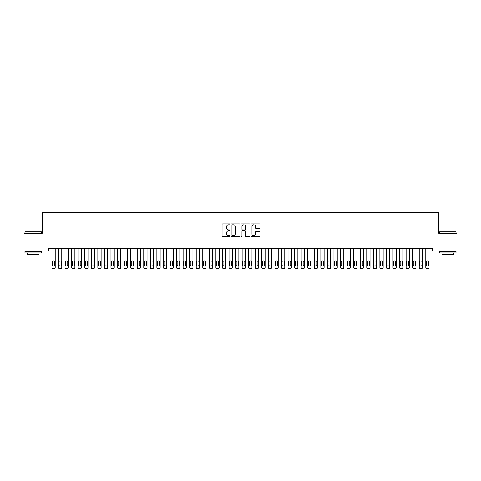<?xml version="1.0" encoding="UTF-8"?>
<svg xmlns="http://www.w3.org/2000/svg" width="481" height="481" viewBox="0 0 481 481"><rect width="100%" height="100%" fill="white"/><g stroke="black" fill="none" stroke-linecap="round" stroke-linejoin="round"><path stroke-width="0.72" d="M230.008 224.338A0.451 0.451 0 0 0 229.557 223.887L222.715 223.887A0.643 0.643 0 0 0 222.072 224.531L222.072 236.123A0.643 0.643 0 0 0 222.715 236.766L229.557 236.766A0.451 0.451 0 0 0 230.008 236.315A0.451 0.451 0 0 0 229.557 235.864L228.667 235.864A2.062 2.062 0 0 1 226.611 233.802L226.611 232.84A2.062 2.062 0 0 1 228.667 230.778L229.557 230.778A0.451 0.451 0 0 0 230.008 230.327A0.451 0.451 0 0 0 229.557 229.876L228.667 229.876A2.062 2.062 0 0 1 226.611 227.814L226.611 226.852A2.062 2.062 0 0 1 228.667 224.789L229.557 224.789A0.451 0.451 0 0 0 230.008 224.338M259.313 228.427A0.643 0.643 0 0 0 259.956 227.784L259.956 224.531A0.643 0.643 0 0 0 259.313 223.887L251.719 223.887A0.643 0.643 0 0 0 251.076 224.531L251.076 236.123A0.643 0.643 0 0 0 251.719 236.766L259.313 236.766A0.643 0.643 0 0 0 259.956 236.123L259.956 232.197A0.643 0.643 0 0 0 259.313 231.547L256.066 231.547A0.643 0.643 0 0 0 255.423 232.197L255.423 234.139A1.72 1.72 0 0 1 253.697 235.864A1.72 1.72 0 0 1 251.978 234.139L251.978 226.515A1.72 1.72 0 0 1 253.697 224.789A1.72 1.72 0 0 1 255.423 226.515L255.423 227.784A0.643 0.643 0 0 0 256.066 228.427L259.313 228.427M432.221 248.364L48.779 248.364L48.779 250.986L24.05 250.986L24.05 233.279L42.22 233.279L42.22 212.289L438.78 212.289L438.78 233.279L456.95 233.279L456.95 250.986L432.221 250.986L432.221 248.364M239.935 224.531A0.643 0.643 0 0 0 239.291 223.887L231.698 223.887A0.643 0.643 0 0 0 231.054 224.531L231.054 236.123A0.643 0.643 0 0 0 231.698 236.766L239.291 236.766A0.643 0.643 0 0 0 239.935 236.123L239.935 224.531M241.709 223.887L249.302 223.887A0.643 0.643 0 0 1 249.946 224.531L249.946 236.123A0.643 0.643 0 0 1 249.302 236.766L246.056 236.766A0.643 0.643 0 0 1 245.406 236.123L245.406 231.421A0.643 0.643 0 0 0 244.763 230.778L242.61 230.778A0.643 0.643 0 0 0 241.967 231.421L241.967 236.315A0.451 0.451 0 0 1 241.516 236.766A0.451 0.451 0 0 1 241.065 236.315L241.065 224.531A0.643 0.643 0 0 1 241.709 223.887M232.401 224.789A0.451 0.451 0 0 0 231.956 225.24L231.956 235.413A0.451 0.451 0 0 0 232.401 235.864L233.339 235.864A2.062 2.062 0 0 0 235.395 233.802L235.395 226.852A2.062 2.062 0 0 0 233.339 224.789L232.401 224.789M245.406 226.545A1.72 1.72 0 0 0 243.687 224.819A1.72 1.72 0 0 0 241.967 226.545L241.967 229.233A0.643 0.643 0 0 0 242.61 229.876L244.763 229.876A0.643 0.643 0 0 0 245.406 229.233L245.406 226.545M55.207 248.364L55.207 267.4A1.311 1.311 0.7 0 1 53.896 268.711L53.241 268.711A1.311 1.311 0.7 0 1 51.924 267.4L51.924 248.364M54.618 265.037L54.618 261.886A1.052 1.052 0.7 0 0 53.565 260.84A1.052 1.052 0.7 0 0 52.519 261.886L52.519 265.037A1.052 1.052 0.7 0 0 53.565 266.089A1.052 1.052 0.7 0 0 54.618 265.037M61.766 248.364L61.766 267.4A1.311 1.311 0.7 0 1 60.456 268.711L59.794 268.711A1.311 1.311 0.7 0 1 58.484 267.4L58.484 248.364M61.177 265.037L61.177 261.886A1.052 1.052 0.7 0 0 60.125 260.84A1.052 1.052 0.7 0 0 59.073 261.886L59.073 265.037A1.052 1.052 0.7 0 0 60.125 266.089A1.052 1.052 0.7 0 0 61.177 265.037M68.326 248.364L68.326 267.4A1.311 1.311 0.7 0 1 67.009 268.711L66.354 268.711A1.311 1.311 0.7 0 1 65.043 267.4L65.043 248.364M67.731 265.037L67.731 261.886A1.052 1.052 0.7 0 0 66.685 260.84A1.052 1.052 0.7 0 0 65.632 261.886L65.632 265.037A1.052 1.052 0.7 0 0 66.685 266.089A1.052 1.052 0.7 0 0 67.731 265.037M24.97 231.836L41.366 231.836L24.97 231.836L24.97 233.279M41.366 252.958L24.97 252.958L24.97 251.316L41.366 251.316L41.366 252.958M39.069 252.958L39.069 254.467L27.267 254.467L27.267 252.958M439.634 231.836L456.03 231.836L439.634 231.836L439.634 233.279M456.03 252.958L439.634 252.958L439.634 251.316L456.03 251.316L456.03 252.958M453.733 252.958L453.733 254.467L441.931 254.467L441.931 252.958M74.886 248.364L74.886 267.4A1.311 1.311 0.7 0 1 73.569 268.711L72.914 268.711A1.311 1.311 0.7 0 1 71.603 267.4L71.603 248.364M74.29 265.037L74.29 261.886A1.052 1.052 0.7 0 0 73.244 260.84A1.052 1.052 0.7 0 0 72.192 261.886L72.192 265.037A1.052 1.052 0.7 0 0 73.244 266.089A1.052 1.052 0.7 0 0 74.29 265.037M81.439 248.364L81.439 267.4A1.311 1.311 0.7 0 1 80.129 268.711L79.473 268.711A1.311 1.311 0.7 0 1 78.162 267.4L78.162 248.364M80.85 265.037L80.85 261.886A1.052 1.052 0.7 0 0 79.804 260.84A1.052 1.052 0.7 0 0 78.752 261.886L78.752 265.037A1.052 1.052 0.7 0 0 79.804 266.089A1.052 1.052 0.7 0 0 80.85 265.037M87.999 248.364L87.999 267.4A1.311 1.311 0.7 0 1 86.688 268.711L86.033 268.711A1.311 1.311 0.7 0 1 84.722 267.4L84.722 248.364M87.41 265.037L87.41 261.886A1.052 1.052 0.7 0 0 86.364 260.84A1.052 1.052 0.7 0 0 85.311 261.886L85.311 265.037A1.052 1.052 0.7 0 0 86.364 266.089A1.052 1.052 0.7 0 0 87.41 265.037M94.559 248.364L94.559 267.4A1.311 1.311 0.7 0 1 93.248 268.711L92.592 268.711A1.311 1.311 0.7 0 1 91.282 267.4L91.282 248.364M93.969 265.037L93.969 261.886A1.052 1.052 0.7 0 0 92.923 260.84A1.052 1.052 0.7 0 0 91.871 261.886L91.871 265.037A1.052 1.052 0.7 0 0 92.923 266.089A1.052 1.052 0.7 0 0 93.969 265.037M101.118 248.364L101.118 267.4A1.311 1.311 0.7 0 1 99.807 268.711L99.152 268.711A1.311 1.311 0.7 0 1 97.841 267.4L97.841 248.364M100.529 265.037L100.529 261.886A1.052 1.052 0.7 0 0 99.477 260.84A1.052 1.052 0.7 0 0 98.431 261.886L98.431 265.037A1.052 1.052 0.7 0 0 99.477 266.089A1.052 1.052 0.7 0 0 100.529 265.037M107.678 248.364L107.678 267.4A1.311 1.311 0.7 0 1 106.367 268.711L105.712 268.711A1.311 1.311 0.7 0 1 104.401 267.4L104.401 248.364M107.089 265.037L107.089 261.886A1.052 1.052 0.7 0 0 106.036 260.84A1.052 1.052 0.7 0 0 104.99 261.886L104.99 265.037A1.052 1.052 0.7 0 0 106.036 266.089A1.052 1.052 0.7 0 0 107.089 265.037M114.237 248.364L114.237 267.4A1.311 1.311 0.7 0 1 112.927 268.711L112.271 268.711A1.311 1.311 0.7 0 1 110.961 267.4L110.961 248.364M113.648 265.037L113.648 261.886A1.052 1.052 0.7 0 0 112.596 260.84A1.052 1.052 0.7 0 0 111.55 261.886L111.55 265.037A1.052 1.052 0.7 0 0 112.596 266.089A1.052 1.052 0.7 0 0 113.648 265.037M120.797 248.364L120.797 267.4A1.311 1.311 0.7 0 1 119.486 268.711L118.831 268.711A1.311 1.311 0.7 0 1 117.514 267.4L117.514 248.364M120.208 265.037L120.208 261.886A1.052 1.052 0.7 0 0 119.156 260.84A1.052 1.052 0.7 0 0 118.11 261.886L118.11 265.037A1.052 1.052 0.7 0 0 119.156 266.089A1.052 1.052 0.7 0 0 120.208 265.037M127.357 248.364L127.357 267.4A1.311 1.311 0.7 0 1 126.046 268.711L125.391 268.711A1.311 1.311 0.7 0 1 124.074 267.4L124.074 248.364M126.768 265.037L126.768 261.886A1.052 1.052 0.7 0 0 125.715 260.84A1.052 1.052 0.7 0 0 124.669 261.886L124.669 265.037A1.052 1.052 0.7 0 0 125.715 266.089A1.052 1.052 0.7 0 0 126.768 265.037M133.916 248.364L133.916 267.4A1.311 1.311 0.7 0 1 132.606 268.711L131.944 268.711A1.311 1.311 0.7 0 1 130.634 267.4L130.634 248.364M133.327 265.037L133.327 261.886A1.052 1.052 0.7 0 0 132.275 260.84A1.052 1.052 0.7 0 0 131.223 261.886L131.223 265.037A1.052 1.052 0.7 0 0 132.275 266.089A1.052 1.052 0.7 0 0 133.327 265.037M140.476 248.364L140.476 267.4A1.311 1.311 0.7 0 1 139.159 268.711L138.504 268.711A1.311 1.311 0.7 0 1 137.193 267.4L137.193 248.364M139.881 265.037L139.881 261.886A1.052 1.052 0.7 0 0 138.835 260.84A1.052 1.052 0.7 0 0 137.782 261.886L137.782 265.037A1.052 1.052 0.7 0 0 138.835 266.089A1.052 1.052 0.7 0 0 139.881 265.037M147.036 248.364L147.036 267.4A1.311 1.311 0.7 0 1 145.719 268.711L145.064 268.711A1.311 1.311 0.7 0 1 143.753 267.4L143.753 248.364M146.44 265.037L146.44 261.886A1.052 1.052 0.7 0 0 145.394 260.84A1.052 1.052 0.7 0 0 144.342 261.886L144.342 265.037A1.052 1.052 0.7 0 0 145.394 266.089A1.052 1.052 0.7 0 0 146.44 265.037M153.589 248.364L153.589 267.4A1.311 1.311 0.7 0 1 152.279 268.711L151.623 268.711A1.311 1.311 0.7 0 1 150.312 267.4L150.312 248.364M153 265.037L153 261.886A1.052 1.052 0.7 0 0 151.954 260.84A1.052 1.052 0.7 0 0 150.902 261.886L150.902 265.037A1.052 1.052 0.7 0 0 151.954 266.089A1.052 1.052 0.7 0 0 153 265.037M160.149 248.364L160.149 267.4A1.311 1.311 0.7 0 1 158.838 268.711L158.183 268.711A1.311 1.311 0.7 0 1 156.872 267.4L156.872 248.364M159.56 265.037L159.56 261.886A1.052 1.052 0.7 0 0 158.514 260.84A1.052 1.052 0.7 0 0 157.461 261.886L157.461 265.037A1.052 1.052 0.7 0 0 158.514 266.089A1.052 1.052 0.7 0 0 159.56 265.037M166.709 248.364L166.709 267.4A1.311 1.311 0.7 0 1 165.398 268.711L164.742 268.711A1.311 1.311 0.7 0 1 163.432 267.4L163.432 248.364M166.119 265.037L166.119 261.886A1.052 1.052 0.7 0 0 165.073 260.84A1.052 1.052 0.7 0 0 164.021 261.886L164.021 265.037A1.052 1.052 0.7 0 0 165.073 266.089A1.052 1.052 0.7 0 0 166.119 265.037M173.268 248.364L173.268 267.4A1.311 1.311 0.7 0 1 171.957 268.711L171.302 268.711A1.311 1.311 0.7 0 1 169.991 267.4L169.991 248.364M172.679 265.037L172.679 261.886A1.052 1.052 0.7 0 0 171.627 260.84A1.052 1.052 0.7 0 0 170.581 261.886L170.581 265.037A1.052 1.052 0.7 0 0 171.627 266.089A1.052 1.052 0.7 0 0 172.679 265.037M179.828 248.364L179.828 267.4A1.311 1.311 0.7 0 1 178.517 268.711L177.862 268.711A1.311 1.311 0.7 0 1 176.551 267.4L176.551 248.364M179.239 265.037L179.239 261.886A1.052 1.052 0.7 0 0 178.186 260.84A1.052 1.052 0.7 0 0 177.14 261.886L177.14 265.037A1.052 1.052 0.7 0 0 178.186 266.089A1.052 1.052 0.7 0 0 179.239 265.037M186.387 248.364L186.387 267.4A1.311 1.311 0.7 0 1 185.077 268.711L184.421 268.711A1.311 1.311 0.7 0 1 183.111 267.4L183.111 248.364M185.798 265.037L185.798 261.886A1.052 1.052 0.7 0 0 184.746 260.84A1.052 1.052 0.7 0 0 183.7 261.886L183.7 265.037A1.052 1.052 0.7 0 0 184.746 266.089A1.052 1.052 0.7 0 0 185.798 265.037M192.947 248.364L192.947 267.4A1.311 1.311 0.7 0 1 191.636 268.711L190.981 268.711A1.311 1.311 0.7 0 1 189.664 267.4L189.664 248.364M192.358 265.037L192.358 261.886A1.052 1.052 0.7 0 0 191.306 260.84A1.052 1.052 0.7 0 0 190.26 261.886L190.26 265.037A1.052 1.052 0.7 0 0 191.306 266.089A1.052 1.052 0.7 0 0 192.358 265.037M199.507 248.364L199.507 267.4A1.311 1.311 0.7 0 1 198.196 268.711L197.541 268.711A1.311 1.311 0.7 0 1 196.224 267.4L196.224 248.364M198.918 265.037L198.918 261.886A1.052 1.052 0.7 0 0 197.865 260.84A1.052 1.052 0.7 0 0 196.819 261.886L196.819 265.037A1.052 1.052 0.7 0 0 197.865 266.089A1.052 1.052 0.7 0 0 198.918 265.037M206.066 248.364L206.066 267.4A1.311 1.311 0.7 0 1 204.756 268.711L204.094 268.711A1.311 1.311 0.7 0 1 202.784 267.4L202.784 248.364M205.477 265.037L205.477 261.886A1.052 1.052 0.7 0 0 204.425 260.84A1.052 1.052 0.7 0 0 203.373 261.886L203.373 265.037A1.052 1.052 0.7 0 0 204.425 266.089A1.052 1.052 0.7 0 0 205.477 265.037M212.626 248.364L212.626 267.4A1.311 1.311 0.7 0 1 211.309 268.711L210.654 268.711A1.311 1.311 0.7 0 1 209.343 267.4L209.343 248.364M212.031 265.037L212.031 261.886A1.052 1.052 0.7 0 0 210.985 260.84A1.052 1.052 0.7 0 0 209.932 261.886L209.932 265.037A1.052 1.052 0.7 0 0 210.985 266.089A1.052 1.052 0.7 0 0 212.031 265.037M219.186 248.364L219.186 267.4A1.311 1.311 0.7 0 1 217.869 268.711L217.214 268.711A1.311 1.311 0.7 0 1 215.903 267.4L215.903 248.364M218.59 265.037L218.59 261.886A1.052 1.052 0.7 0 0 217.544 260.84A1.052 1.052 0.7 0 0 216.492 261.886L216.492 265.037A1.052 1.052 0.7 0 0 217.544 266.089A1.052 1.052 0.7 0 0 218.59 265.037M225.739 248.364L225.739 267.4A1.311 1.311 0.7 0 1 224.429 268.711L223.773 268.711A1.311 1.311 0.7 0 1 222.462 267.4L222.462 248.364M225.15 265.037L225.15 261.886A1.052 1.052 0.7 0 0 224.104 260.84A1.052 1.052 0.7 0 0 223.052 261.886L223.052 265.037A1.052 1.052 0.7 0 0 224.104 266.089A1.052 1.052 0.7 0 0 225.15 265.037M232.299 248.364L232.299 267.4A1.311 1.311 0.7 0 1 230.988 268.711L230.333 268.711A1.311 1.311 0.7 0 1 229.022 267.4L229.022 248.364M231.71 265.037L231.71 261.886A1.052 1.052 0.7 0 0 230.664 260.84A1.052 1.052 0.7 0 0 229.611 261.886L229.611 265.037A1.052 1.052 0.7 0 0 230.664 266.089A1.052 1.052 0.7 0 0 231.71 265.037M238.859 248.364L238.859 267.4A1.311 1.311 0.7 0 1 237.548 268.711L236.892 268.711A1.311 1.311 0.7 0 1 235.582 267.4L235.582 248.364M238.269 265.037L238.269 261.886A1.052 1.052 0.7 0 0 237.223 260.84A1.052 1.052 0.7 0 0 236.171 261.886L236.171 265.037A1.052 1.052 0.7 0 0 237.223 266.089A1.052 1.052 0.7 0 0 238.269 265.037M245.418 248.364L245.418 267.4A1.311 1.311 0.7 0 1 244.107 268.711L243.452 268.711A1.311 1.311 0.7 0 1 242.141 267.4L242.141 248.364M244.829 265.037L244.829 261.886A1.052 1.052 0.7 0 0 243.777 260.84A1.052 1.052 0.7 0 0 242.731 261.886L242.731 265.037A1.052 1.052 0.7 0 0 243.777 266.089A1.052 1.052 0.7 0 0 244.829 265.037M251.978 248.364L251.978 267.4A1.311 1.311 0.7 0 1 250.667 268.711L250.012 268.711A1.311 1.311 0.7 0 1 248.701 267.4L248.701 248.364M251.389 265.037L251.389 261.886A1.052 1.052 0.7 0 0 250.336 260.84A1.052 1.052 0.7 0 0 249.29 261.886L249.29 265.037A1.052 1.052 0.7 0 0 250.336 266.089A1.052 1.052 0.7 0 0 251.389 265.037M258.537 248.364L258.537 267.4A1.311 1.311 0.7 0 1 257.227 268.711L256.571 268.711A1.311 1.311 0.7 0 1 255.261 267.4L255.261 248.364M257.948 265.037L257.948 261.886A1.052 1.052 0.7 0 0 256.896 260.84A1.052 1.052 0.7 0 0 255.85 261.886L255.85 265.037A1.052 1.052 0.7 0 0 256.896 266.089A1.052 1.052 0.7 0 0 257.948 265.037M265.097 248.364L265.097 267.4A1.311 1.311 0.7 0 1 263.786 268.711L263.131 268.711A1.311 1.311 0.7 0 1 261.814 267.4L261.814 248.364M264.508 265.037L264.508 261.886A1.052 1.052 0.7 0 0 263.456 260.84A1.052 1.052 0.7 0 0 262.41 261.886L262.41 265.037A1.052 1.052 0.7 0 0 263.456 266.089A1.052 1.052 0.7 0 0 264.508 265.037M271.657 248.364L271.657 267.4A1.311 1.311 0.7 0 1 270.346 268.711L269.691 268.711A1.311 1.311 0.7 0 1 268.374 267.4L268.374 248.364M271.068 265.037L271.068 261.886A1.052 1.052 0.7 0 0 270.015 260.84A1.052 1.052 0.7 0 0 268.969 261.886L268.969 265.037A1.052 1.052 0.7 0 0 270.015 266.089A1.052 1.052 0.7 0 0 271.068 265.037M278.216 248.364L278.216 267.4A1.311 1.311 0.7 0 1 276.906 268.711L276.244 268.711A1.311 1.311 0.7 0 1 274.934 267.4L274.934 248.364M277.627 265.037L277.627 261.886A1.052 1.052 0.7 0 0 276.575 260.84A1.052 1.052 0.7 0 0 275.523 261.886L275.523 265.037A1.052 1.052 0.7 0 0 276.575 266.089A1.052 1.052 0.7 0 0 277.627 265.037M284.776 248.364L284.776 267.4A1.311 1.311 0.7 0 1 283.459 268.711L282.804 268.711A1.311 1.311 0.7 0 1 281.493 267.4L281.493 248.364M284.181 265.037L284.181 261.886A1.052 1.052 0.7 0 0 283.135 260.84A1.052 1.052 0.7 0 0 282.082 261.886L282.082 265.037A1.052 1.052 0.7 0 0 283.135 266.089A1.052 1.052 0.7 0 0 284.181 265.037M291.336 248.364L291.336 267.4A1.311 1.311 0.7 0 1 290.019 268.711L289.364 268.711A1.311 1.311 0.7 0 1 288.053 267.4L288.053 248.364M290.74 265.037L290.74 261.886A1.052 1.052 0.7 0 0 289.694 260.84A1.052 1.052 0.7 0 0 288.642 261.886L288.642 265.037A1.052 1.052 0.7 0 0 289.694 266.089A1.052 1.052 0.7 0 0 290.74 265.037M297.889 248.364L297.889 267.4A1.311 1.311 0.7 0 1 296.579 268.711L295.923 268.711A1.311 1.311 0.7 0 1 294.612 267.4L294.612 248.364M297.3 265.037L297.3 261.886A1.052 1.052 0.7 0 0 296.254 260.84A1.052 1.052 0.7 0 0 295.202 261.886L295.202 265.037A1.052 1.052 0.7 0 0 296.254 266.089A1.052 1.052 0.7 0 0 297.3 265.037M304.449 248.364L304.449 267.4A1.311 1.311 0.7 0 1 303.138 268.711L302.483 268.711A1.311 1.311 0.7 0 1 301.172 267.4L301.172 248.364M303.86 265.037L303.86 261.886A1.052 1.052 0.7 0 0 302.814 260.84A1.052 1.052 0.7 0 0 301.761 261.886L301.761 265.037A1.052 1.052 0.7 0 0 302.814 266.089A1.052 1.052 0.7 0 0 303.86 265.037M311.009 248.364L311.009 267.4A1.311 1.311 0.7 0 1 309.698 268.711L309.042 268.711A1.311 1.311 0.7 0 1 307.732 267.4L307.732 248.364M310.419 265.037L310.419 261.886A1.052 1.052 0.7 0 0 309.373 260.84A1.052 1.052 0.7 0 0 308.321 261.886L308.321 265.037A1.052 1.052 0.7 0 0 309.373 266.089A1.052 1.052 0.7 0 0 310.419 265.037M317.568 248.364L317.568 267.4A1.311 1.311 0.7 0 1 316.257 268.711L315.602 268.711A1.311 1.311 0.7 0 1 314.291 267.4L314.291 248.364M316.979 265.037L316.979 261.886A1.052 1.052 0.7 0 0 315.927 260.84A1.052 1.052 0.7 0 0 314.881 261.886L314.881 265.037A1.052 1.052 0.7 0 0 315.927 266.089A1.052 1.052 0.7 0 0 316.979 265.037M324.128 248.364L324.128 267.4A1.311 1.311 0.7 0 1 322.817 268.711L322.162 268.711A1.311 1.311 0.7 0 1 320.851 267.4L320.851 248.364M323.539 265.037L323.539 261.886A1.052 1.052 0.7 0 0 322.486 260.84A1.052 1.052 0.7 0 0 321.44 261.886L321.44 265.037A1.052 1.052 0.7 0 0 322.486 266.089A1.052 1.052 0.7 0 0 323.539 265.037M330.688 248.364L330.688 267.4A1.311 1.311 0.7 0 1 329.377 268.711L328.721 268.711A1.311 1.311 0.7 0 1 327.411 267.4L327.411 248.364M330.098 265.037L330.098 261.886A1.052 1.052 0.7 0 0 329.046 260.84A1.052 1.052 0.7 0 0 328 261.886L328 265.037A1.052 1.052 0.7 0 0 329.046 266.089A1.052 1.052 0.7 0 0 330.098 265.037M337.247 248.364L337.247 267.4A1.311 1.311 0.7 0 1 335.936 268.711L335.281 268.711A1.311 1.311 0.7 0 1 333.964 267.4L333.964 248.364M336.658 265.037L336.658 261.886A1.052 1.052 0.7 0 0 335.606 260.84A1.052 1.052 0.7 0 0 334.56 261.886L334.56 265.037A1.052 1.052 0.7 0 0 335.606 266.089A1.052 1.052 0.7 0 0 336.658 265.037M343.807 248.364L343.807 267.4A1.311 1.311 0.7 0 1 342.496 268.711L341.841 268.711A1.311 1.311 0.7 0 1 340.524 267.4L340.524 248.364M343.218 265.037L343.218 261.886A1.052 1.052 0.7 0 0 342.165 260.84A1.052 1.052 0.7 0 0 341.119 261.886L341.119 265.037A1.052 1.052 0.7 0 0 342.165 266.089A1.052 1.052 0.7 0 0 343.218 265.037M350.366 248.364L350.366 267.4A1.311 1.311 0.7 0 1 349.056 268.711L348.394 268.711A1.311 1.311 0.7 0 1 347.084 267.4L347.084 248.364M349.777 265.037L349.777 261.886A1.052 1.052 0.7 0 0 348.725 260.84A1.052 1.052 0.7 0 0 347.673 261.886L347.673 265.037A1.052 1.052 0.7 0 0 348.725 266.089A1.052 1.052 0.7 0 0 349.777 265.037M356.926 248.364L356.926 267.4A1.311 1.311 0.7 0 1 355.609 268.711L354.954 268.711A1.311 1.311 0.7 0 1 353.643 267.4L353.643 248.364M356.331 265.037L356.331 261.886A1.052 1.052 0.7 0 0 355.285 260.84A1.052 1.052 0.7 0 0 354.232 261.886L354.232 265.037A1.052 1.052 0.7 0 0 355.285 266.089A1.052 1.052 0.7 0 0 356.331 265.037M363.486 248.364L363.486 267.4A1.311 1.311 0.7 0 1 362.169 268.711L361.514 268.711A1.311 1.311 0.7 0 1 360.203 267.4L360.203 248.364M362.89 265.037L362.89 261.886A1.052 1.052 0.7 0 0 361.844 260.84A1.052 1.052 0.7 0 0 360.792 261.886L360.792 265.037A1.052 1.052 0.7 0 0 361.844 266.089A1.052 1.052 0.7 0 0 362.89 265.037M370.039 248.364L370.039 267.4A1.311 1.311 0.7 0 1 368.729 268.711L368.073 268.711A1.311 1.311 0.7 0 1 366.762 267.4L366.762 248.364M369.45 265.037L369.45 261.886A1.052 1.052 0.7 0 0 368.404 260.84A1.052 1.052 0.7 0 0 367.352 261.886L367.352 265.037A1.052 1.052 0.7 0 0 368.404 266.089A1.052 1.052 0.7 0 0 369.45 265.037M376.599 248.364L376.599 267.4A1.311 1.311 0.7 0 1 375.288 268.711L374.633 268.711A1.311 1.311 0.7 0 1 373.322 267.4L373.322 248.364M376.01 265.037L376.01 261.886A1.052 1.052 0.7 0 0 374.964 260.84A1.052 1.052 0.7 0 0 373.911 261.886L373.911 265.037A1.052 1.052 0.7 0 0 374.964 266.089A1.052 1.052 0.7 0 0 376.01 265.037M383.159 248.364L383.159 267.4A1.311 1.311 0.7 0 1 381.848 268.711L381.192 268.711A1.311 1.311 0.7 0 1 379.882 267.4L379.882 248.364M382.569 265.037L382.569 261.886A1.052 1.052 0.7 0 0 381.523 260.84A1.052 1.052 0.7 0 0 380.471 261.886L380.471 265.037A1.052 1.052 0.7 0 0 381.523 266.089A1.052 1.052 0.7 0 0 382.569 265.037M389.718 248.364L389.718 267.4A1.311 1.311 0.7 0 1 388.407 268.711L387.752 268.711A1.311 1.311 0.7 0 1 386.441 267.4L386.441 248.364M389.129 265.037L389.129 261.886A1.052 1.052 0.7 0 0 388.077 260.84A1.052 1.052 0.7 0 0 387.031 261.886L387.031 265.037A1.052 1.052 0.7 0 0 388.077 266.089A1.052 1.052 0.7 0 0 389.129 265.037M396.278 248.364L396.278 267.4A1.311 1.311 0.7 0 1 394.967 268.711L394.312 268.711A1.311 1.311 0.7 0 1 393.001 267.4L393.001 248.364M395.689 265.037L395.689 261.886A1.052 1.052 0.7 0 0 394.636 260.84A1.052 1.052 0.7 0 0 393.59 261.886L393.59 265.037A1.052 1.052 0.7 0 0 394.636 266.089A1.052 1.052 0.7 0 0 395.689 265.037M402.837 248.364L402.837 267.4A1.311 1.311 0.7 0 1 401.527 268.711L400.871 268.711A1.311 1.311 0.7 0 1 399.561 267.4L399.561 248.364M402.248 265.037L402.248 261.886A1.052 1.052 0.7 0 0 401.196 260.84A1.052 1.052 0.7 0 0 400.15 261.886L400.15 265.037A1.052 1.052 0.7 0 0 401.196 266.089A1.052 1.052 0.7 0 0 402.248 265.037M409.397 248.364L409.397 267.4A1.311 1.311 0.7 0 1 408.086 268.711L407.431 268.711A1.311 1.311 0.7 0 1 406.114 267.4L406.114 248.364M408.808 265.037L408.808 261.886A1.052 1.052 0.7 0 0 407.756 260.84A1.052 1.052 0.7 0 0 406.71 261.886L406.71 265.037A1.052 1.052 0.7 0 0 407.756 266.089A1.052 1.052 0.7 0 0 408.808 265.037M415.957 248.364L415.957 267.4A1.311 1.311 0.7 0 1 414.646 268.711L413.991 268.711A1.311 1.311 0.7 0 1 412.674 267.4L412.674 248.364M415.368 265.037L415.368 261.886A1.052 1.052 0.7 0 0 414.315 260.84A1.052 1.052 0.7 0 0 413.269 261.886L413.269 265.037A1.052 1.052 0.7 0 0 414.315 266.089A1.052 1.052 0.7 0 0 415.368 265.037M422.516 248.364L422.516 267.4A1.311 1.311 0.7 0 1 421.206 268.711L420.544 268.711A1.311 1.311 0.7 0 1 419.234 267.4L419.234 248.364M421.927 265.037L421.927 261.886A1.052 1.052 0.7 0 0 420.875 260.84A1.052 1.052 0.7 0 0 419.823 261.886L419.823 265.037A1.052 1.052 0.7 0 0 420.875 266.089A1.052 1.052 0.7 0 0 421.927 265.037M429.076 248.364L429.076 267.4A1.311 1.311 0.7 0 1 427.759 268.711L427.104 268.711A1.311 1.311 0.7 0 1 425.793 267.4L425.793 248.364M428.481 265.037L428.481 261.886A1.052 1.052 0.7 0 0 427.435 260.84A1.052 1.052 0.7 0 0 426.382 261.886L426.382 265.037A1.052 1.052 0.7 0 0 427.435 266.089A1.052 1.052 0.7 0 0 428.481 265.037M41.366 233.279L41.366 231.836M37.626 251.316L37.626 250.986M28.71 251.316L28.71 250.986M456.03 233.279L456.03 231.836M452.29 251.316L452.29 250.986M443.374 251.316L443.374 250.986"/></g></svg>
